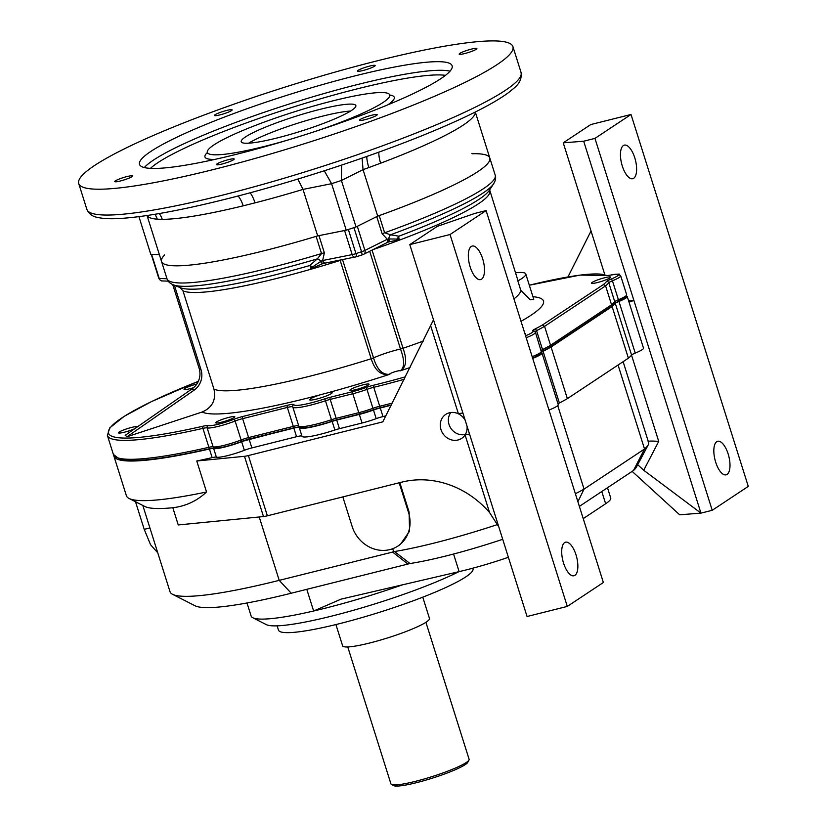 <?xml version="1.0" encoding="UTF-8"?>
<svg xmlns="http://www.w3.org/2000/svg" width="827" height="827" viewBox="0 0 827 827"><rect width="100%" height="100%" fill="white"/><g stroke="black" fill="none" stroke-linecap="round" stroke-linejoin="round"><path stroke-width="1.24" d="M486.111 210.596L603.369 582.497L567.301 606.418L527.057 616.508L409.799 244.606L437.338 226.34L474.832 213.418L486.111 210.596L450.043 234.517L409.799 244.606M604.785 274.605L563.239 142.823L590.778 124.557L631.022 114.477L594.954 138.398L583.686 141.221L633.906 300.48L628.613 300.904M498.784 526.861L489.553 512.533A91.053 82.121 56.4 0 0 401.798 482.131L267.379 515.81A9.107 1.199 162.5 0 1 263.482 516.565L178.25 524.949L172.822 507.737A183.935 24.159 162.5 0 1 144.849 506.486L129.064 498.454A196.681 25.833 -17.5 0 0 206.543 491.993C196.888 500.986 185.651 506.227 172.822 507.737M465.208 420.343A14.39 12.984 -123.6 0 0 458.427 413.831A14.39 12.984 -123.6 0 0 449.412 412.787A14.39 12.984 -123.6 0 0 446.466 413.955A14.39 12.984 -123.6 0 0 442.89 433.565A14.39 12.984 -123.6 0 0 462.345 437.886A14.39 12.984 -123.6 0 0 465.074 434.909A14.39 12.984 -123.6 0 0 467.048 426.205M263.482 516.565L244.482 456.308A9.107 1.199 -17.5 0 0 248.379 455.553L382.798 421.863L433.503 319.801M301.938 436.098A9.107 1.199 162.5 0 0 296.562 436.708L251.863 447.914L249.154 439.302A9.107 1.199 -17.5 0 0 241.639 441.69A20.034 2.636 162.5 0 1 213.655 448.534A9.107 1.199 -17.5 0 0 209.438 449.02A196.681 25.833 162.5 0 1 113.899 456.101L126.386 495.704A196.681 25.833 -17.5 0 0 129.064 498.454M391.14 405.24A138.409 18.184 162.5 0 1 380.265 407.969A9.107 1.199 -17.5 0 0 373.484 410.037A20.034 2.636 162.5 0 1 359.332 414.399L336.713 420.064A9.107 1.199 -17.5 0 0 332.154 421.398A30.051 3.949 162.5 0 1 299.281 427.652A30.051 3.949 162.5 0 1 299.26 427.559A9.107 1.199 -17.5 0 0 299.25 427.538A9.107 1.199 -17.5 0 0 293.843 428.107L249.154 439.302M612.104 306.528A138.409 18.184 -17.5 0 0 615.298 303.416A9.107 1.199 162.5 0 1 618.958 301.452A20.034 2.636 -17.5 0 0 627.228 296.5L643.509 348.157A20.034 2.636 -17.5 0 1 635.239 353.098A9.107 1.199 162.5 0 0 631.58 355.072A138.409 18.184 -17.5 0 1 628.396 358.174L612.104 306.528L551.082 347.009A138.409 18.184 162.5 0 1 543.07 351.32A9.107 1.199 -17.5 0 0 541.478 352.591A9.107 1.199 -17.5 0 0 541.633 352.736A20.034 2.636 162.5 0 1 541.974 353.046A20.034 2.636 162.5 0 1 532.702 358.391M627.228 296.5A20.034 2.636 -17.5 0 0 626.67 296.118M113.899 456.101A196.681 25.833 162.5 0 1 113.744 455.305M628.396 358.174L567.363 398.655A138.409 18.184 162.5 0 1 559.362 402.976A9.107 1.199 -17.5 0 0 557.987 403.834M541.974 353.046L558.266 404.703A20.034 2.636 162.5 0 1 548.994 410.047M142.823 505.462L170.031 591.739A183.935 24.159 -17.5 0 0 172.543 594.303A183.935 24.159 -17.5 0 0 279.216 580.358L393.673 551.805L392.701 548.725M393.673 551.805L394.5 551.537A125.652 16.509 -17.5 0 0 497.606 524.514M342.823 496.903L352.168 526.541A31.871 28.738 -123.6 0 0 397.952 546.037L400.34 544.455L409.572 531.13L409.096 512.027L399.823 482.617M575.375 493.719A125.652 16.509 -17.5 0 0 584.058 489.108L557.739 405.633M394.5 551.537L409.996 563.538L291.207 593.228A165.72 21.771 162.5 0 1 195.089 605.788L172.543 594.303M502.713 539.297A107.448 14.111 162.5 0 1 409.996 563.538M577.897 501.71L584.058 489.108L644.533 448.999A125.652 16.509 -17.5 0 0 648.203 444.916A125.652 16.509 -17.5 0 0 648.606 442.497L623.124 361.678M301.969 436.17A30.051 3.949 -17.5 0 0 301.989 436.253A30.051 3.949 -17.5 0 0 334.873 430.009A9.107 1.199 162.5 0 1 339.432 428.675L362.04 423.01A20.034 2.636 -17.5 0 0 376.202 418.648A9.107 1.199 162.5 0 1 382.973 416.581A138.409 18.184 -17.5 0 0 385.795 415.888M244.482 456.308L196.774 461.001A196.681 25.833 -17.5 0 0 212.146 457.631A9.107 1.199 162.5 0 1 216.374 457.145A20.034 2.636 -17.5 0 0 244.358 450.301A9.107 1.199 162.5 0 1 251.863 447.914M157.761 552.839L150.566 544.714L144.218 529.352L149.914 527.926M135.504 501.731L144.218 529.352M196.774 461.001L206.543 491.993M563.559 563.104A17.305 7.123 75.9 0 0 573.99 575.757A17.305 7.123 75.9 0 0 576.688 557.243A17.305 7.123 75.9 0 0 565.575 542.192A17.305 7.123 75.9 0 0 563.559 563.104M470.181 266.966A17.305 7.123 75.9 0 0 480.611 279.609A17.305 7.123 75.9 0 0 483.319 261.094A17.305 7.123 75.9 0 0 472.207 246.053A17.305 7.123 75.9 0 0 470.181 266.966M567.301 606.418L450.043 234.517M247.004 602.976L251.119 616.012A123.833 16.271 -17.5 0 0 252.804 617.738A123.833 16.271 -17.5 0 0 313.629 611.008L341.096 599.13L459.119 571.633A72.848 9.573 -17.5 0 0 508.378 557.284M567.363 398.655L551.082 347.009M648.203 444.916L636.325 467.265A107.448 14.111 162.5 0 1 633.451 470.522L644.533 448.999L618.058 365.027M633.451 470.522L579.376 506.393M458.768 571.715A112.906 14.834 162.5 0 1 347.485 611.949A112.906 14.834 162.5 0 1 266.335 624.633L252.804 617.738M277.128 625.843L278.472 630.102A101.979 13.397 -17.5 0 0 379.769 612.207A101.979 13.397 -17.5 0 0 472.992 568.769L472.817 568.201M607.494 487.744L610.719 497.978A72.848 9.573 162.5 0 1 605.643 503.746L583.221 518.622M628.985 302.082L633.906 300.48L700.945 513.122L679.67 514.797L632.148 471.39M567.963 276.931L591.036 230.981M594.954 138.398L712.223 510.3L748.28 486.379L631.022 114.477M622.307 166.051A17.305 7.123 75.9 0 0 632.748 178.704A17.305 7.123 75.9 0 0 635.446 160.19A17.305 7.123 75.9 0 0 624.333 145.138A17.305 7.123 75.9 0 0 622.307 166.051M715.686 462.2A17.305 7.123 75.9 0 0 726.116 474.843A17.305 7.123 75.9 0 0 728.825 456.339A17.305 7.123 75.9 0 0 717.712 441.287A17.305 7.123 75.9 0 0 715.686 462.2M712.223 510.3L700.945 513.122L643.726 470.253L637.689 464.691M563.239 142.823L583.686 141.221M407.835 563.993L392.474 551.971M450.87 412.508A13.749 12.395 -123.6 0 0 450.849 428.283A13.749 12.395 -123.6 0 0 465.394 434.392M397.952 546.037A31.871 28.738 -123.6 0 0 408.507 512.42L399.162 482.782M402.749 584.741A123.833 16.271 162.5 0 1 313.629 611.008L306.796 589.32M648.089 441.628C648.327 440.977 651.872 440.905 658.726 441.391L643.726 470.253M462.903 413.045A9.107 1.199 -17.5 0 0 458.427 413.831L430.805 326.231M469.55 434.123A9.107 1.199 -17.5 0 0 465.074 434.909L489.553 512.533M164.511 254.933A5.458 0.713 162.5 0 1 164.418 255.13A172.099 22.608 -17.5 0 0 161.544 261.508A172.099 22.608 -17.5 0 0 317.682 235.891L346.244 230.175A195.772 25.72 162.5 0 0 356.055 226.949L377.712 216.136A172.099 22.608 -17.5 0 0 489.801 158.009A172.099 22.608 -17.5 0 0 472.486 153.719A5.458 0.713 162.5 0 1 471.928 153.584M151.217 254.24A5.458 0.713 -17.5 0 0 151.62 254.385L159.384 254.633L150.803 254.354L138.926 216.653M317.682 235.891L303.023 189.404L297.823 179.066M346.244 230.175L331.596 183.687L303.023 189.404A172.099 22.608 162.5 0 1 255.016 202.863L243.179 205.83A18.215 8.125 76.3 0 0 238.135 195.968M243.179 205.83A172.099 22.608 162.5 0 1 162.226 219.331L157.264 219.176A18.215 17.15 94.2 0 0 154.887 214.286M475.267 112.048A172.099 22.608 162.5 0 1 380.616 163.198L368.842 167.561A18.215 5.655 70 0 1 366.774 156.458M377.712 216.136L363.053 169.649L362.092 158.102M221.987 164.035A9.283 1.22 162.5 0 1 216.467 164.614A9.283 1.22 162.5 0 1 224.965 160.655A9.283 1.22 162.5 0 1 234.186 159.032A9.283 1.22 162.5 0 1 221.987 164.035M362.97 70.522A9.283 1.22 162.5 0 1 357.45 71.101A9.283 1.22 162.5 0 1 365.947 67.142A9.283 1.22 162.5 0 1 375.169 65.519A9.283 1.22 162.5 0 1 362.97 70.522M365.007 119.677A9.283 1.22 162.5 0 1 359.487 120.256A9.283 1.22 162.5 0 1 367.984 116.297A9.283 1.22 162.5 0 1 377.205 114.664A9.283 1.22 162.5 0 1 365.007 119.677M464.691 53.559A9.283 1.22 162.5 0 1 459.181 54.127A9.283 1.22 162.5 0 1 467.668 50.168A9.283 1.22 162.5 0 1 476.89 48.545A9.283 1.22 162.5 0 1 464.691 53.559M219.941 114.891A9.283 1.22 162.5 0 1 214.431 115.46A9.283 1.22 162.5 0 1 222.918 111.511A9.283 1.22 162.5 0 1 232.149 109.877A9.283 1.22 162.5 0 1 219.941 114.891M120.256 181.01A9.283 1.22 162.5 0 1 114.746 181.589A9.283 1.22 162.5 0 1 123.233 177.629A9.283 1.22 162.5 0 1 132.454 175.996A9.283 1.22 162.5 0 1 120.256 181.01M354.835 75.919A163.901 21.533 -17.5 0 0 139.505 164.346A163.901 21.533 -17.5 0 0 302.289 135.597A163.901 21.533 -17.5 0 0 452.131 65.778A163.901 21.533 -17.5 0 0 354.835 75.919M377.784 60.691A227.642 29.906 -17.5 0 0 78.72 183.522A227.642 29.906 -17.5 0 0 304.812 143.588A227.642 29.906 -17.5 0 0 512.916 46.612A227.642 29.906 -17.5 0 0 377.784 60.691M356.055 226.949L341.396 180.462L341.623 165.09M350.586 111.045A60.092 7.898 -17.5 0 0 322.344 116.204A60.092 7.898 -17.5 0 0 248.648 143.185M320.173 109.319A60.092 7.898 -17.5 0 0 241.215 141.748A60.092 7.898 -17.5 0 0 300.904 131.204A60.092 7.898 -17.5 0 0 355.848 105.598A60.092 7.898 -17.5 0 0 320.173 109.319M315.459 131.369A95.612 12.56 -17.5 0 0 389.713 94.919A95.612 12.56 -17.5 0 0 332.961 100.842A95.612 12.56 -17.5 0 0 207.35 152.426A95.612 12.56 -17.5 0 0 264.102 146.513A95.612 12.56 -17.5 0 0 289.088 139.68M380.616 163.198A18.215 6.967 69.4 0 1 378.849 152.147M368.842 167.561A172.099 22.608 162.5 0 1 363.053 169.649L341.396 180.462A195.772 25.72 162.5 0 1 331.596 183.687L324.267 170.786M255.016 202.863A18.215 6.854 75.6 0 0 250.136 192.774M162.226 219.331A18.215 16.654 89.9 0 0 159.229 213.552M347.753 646.952L390.944 783.934A40.978 5.386 -17.5 0 0 391.502 784.503A40.978 5.386 -17.5 0 0 431.642 776.739A40.978 5.386 -17.5 0 0 468.971 760.075A40.978 5.386 -17.5 0 0 469.105 759.289L425.915 622.307M391.502 784.503L393.755 785.65A39.158 5.148 -17.5 0 0 432.107 778.238A39.158 5.148 -17.5 0 0 467.782 762.308L468.971 760.075M335.917 624.55L342.626 645.835A45.526 5.985 -17.5 0 0 387.853 637.844A45.526 5.985 -17.5 0 0 429.471 618.451L422.762 597.177M342.543 259.626L373.525 357.895C377.071 369.69 382.539 375.148 389.899 374.249C381.175 375.83 374.931 370.672 371.178 358.763L340.186 260.443A162.082 21.295 162.5 0 1 312.575 268.765L310.032 269.488L312.379 267.069A5.458 3.473 50.6 0 0 309.763 265.529L317.31 258.882A170.145 22.35 162.5 0 1 173.174 284.798C169.731 283.268 167.664 281.232 166.971 278.709L161.544 261.508A172.099 22.608 -17.5 0 0 316.11 236.367A5.458 0.713 162.5 0 1 318.953 235.633L324.37 252.835L322.644 260.526L352.178 254.613A5.458 0.713 -17.5 0 0 355.961 253.589L348.363 229.492A195.772 25.72 -17.5 0 0 353.956 227.652L361.554 251.749A5.458 0.713 -17.5 0 0 364.924 250.426L387.305 239.241L382.167 233.803L376.74 216.612L357.316 226.319L364.924 250.426A3.639 2.781 63.5 0 1 363.777 254.23L362.112 254.861M376.74 216.612A5.458 0.713 162.5 0 1 379.2 215.599A172.099 22.608 -17.5 0 0 489.801 158.009L475.308 112.027M318.953 235.633L344.58 230.516L352.178 254.613A3.639 2.295 78.7 0 0 354.99 257.135A3.639 2.295 78.7 0 0 355.362 257.011M327.523 392.856A180.286 23.683 162.5 0 1 320.121 394.841A11.836 1.551 -17.5 0 0 309.587 399.792A11.836 1.551 -17.5 0 0 316.617 399.059A11.836 1.551 -17.5 0 0 332.165 392.67A11.836 1.551 -17.5 0 0 327.523 392.856A180.286 23.683 162.5 0 0 389.899 374.249A5.458 0.713 -17.5 0 1 394.19 371.964A5.458 0.713 -17.5 0 1 400.113 370.878C404.63 367.87 404.765 360.582 400.506 349.015L369.69 251.284M320.121 394.841A180.286 23.683 162.5 0 1 202.15 412.022C212.291 407.566 216.229 399.937 213.955 389.135L182.963 290.815L179.862 287.465M489.636 189.828L517.712 279.826A162.082 21.295 -17.5 0 1 517.836 280.922L520.824 290.391L530.293 299.777L533.756 299.291L525.765 273.954A59.182 7.774 -17.5 0 0 515.49 272.776M372.067 250.095L403.028 348.281C407.256 360.034 406.284 367.56 400.113 370.878A180.286 23.683 162.5 0 0 410.089 367.508M379.2 215.599L384.617 232.79L390.52 234.775L398.883 236.191A5.458 4.145 -82.8 0 0 397.508 239.055L400.526 239.706L398.19 240.585A162.082 21.295 162.5 0 1 372.987 249.63M322.933 263.555L313.846 267.493A3.639 2.347 18 0 1 312.379 267.069L320.969 261.291A5.458 3.442 47.8 0 0 317.31 258.882L321.527 253.558L316.11 236.367M610.46 306.951L611.567 304.801L605.591 285.863L603.4 284.571A136.579 17.946 -17.5 0 0 606.522 281.521A10.927 1.437 162.5 0 1 610.915 279.164A18.215 2.388 -17.5 0 0 610.677 275.081A10.927 1.437 162.5 0 1 606.17 275.484A136.579 17.946 -17.5 0 0 529.321 285.222L580.151 275.081L607.38 275.505M541.158 350.462A9.107 1.199 162.5 0 1 542.533 349.604A1.819 1.427 62.9 0 1 541.943 351.516L549.883 347.237L550.534 345.283L544.569 326.345L542.45 325.001L603.4 284.571M202.15 412.022L127.1 436.728L193.952 390.282L192.05 388.876A18.215 17.967 126.4 0 0 199.131 368.346L172.729 284.612M192.05 388.876L125.208 435.333L127.1 436.728M196.836 384.017A10.017 1.313 -17.5 0 0 184.028 389.331A10.017 1.313 -17.5 0 0 189.983 388.711A10.017 1.313 -17.5 0 0 193.58 387.698M137.54 426.753A10.017 1.313 -17.5 0 0 131.617 427.425A10.017 1.313 -17.5 0 0 118.457 432.821A10.017 1.313 -17.5 0 0 124.401 432.201A10.017 1.313 -17.5 0 0 134.718 428.717M228.872 417.387A10.017 1.313 -17.5 0 0 215.713 422.793A10.017 1.313 -17.5 0 0 221.657 422.173A10.017 1.313 -17.5 0 0 234.816 416.767A10.017 1.313 -17.5 0 0 228.872 417.387M363.094 384.834A10.017 1.313 -17.5 0 0 349.935 390.241A10.017 1.313 -17.5 0 0 355.879 389.62A10.017 1.313 -17.5 0 0 369.038 384.214A10.017 1.313 -17.5 0 0 363.094 384.834M604.671 277.748A10.017 1.313 -17.5 0 0 591.512 283.154A10.017 1.313 -17.5 0 0 597.456 282.534A10.017 1.313 -17.5 0 0 610.615 277.128A10.017 1.313 -17.5 0 0 604.671 277.748M525.073 334.17A10.017 1.313 -17.5 0 0 525.372 333.674A10.017 1.313 -17.5 0 0 524.835 333.446M517.836 280.922A59.182 7.774 -17.5 0 0 525.765 273.954M199.131 368.346L201.023 369.752L174.394 285.294M201.023 369.752A18.215 17.967 -53.6 0 1 193.952 390.282M549.883 347.237L610.936 306.745L614.44 303.344A1.819 1.768 -140.8 0 0 614.75 301.7A9.107 1.199 162.5 0 1 618.41 299.725L612.435 280.787A9.107 1.199 -17.5 0 0 608.775 282.751A138.409 18.184 162.5 0 1 605.591 285.863L544.569 326.345A138.409 18.184 162.5 0 1 536.558 330.655A9.107 1.199 -17.5 0 0 535.059 331.648M340.083 260.123L342.295 259.678M399.265 239.84A5.458 2.047 -110.6 0 1 398.883 236.191A164.025 21.543 -17.5 0 0 489.367 190.303L493.636 183.759A170.145 22.35 162.5 0 1 390.52 234.775A5.458 4.114 -79.6 0 0 388.814 238.962L397.508 239.055A3.639 2.615 134.2 0 1 396.588 240.254L388.142 242.073M363.777 254.23L386.157 243.055A3.639 2.781 63.5 0 0 387.305 239.241L388.814 238.962A3.639 2.657 64.3 0 1 387.625 242.332L387.915 242.197A3.639 2.636 64.5 0 1 387.77 242.259M320.638 261.435A3.639 2.13 78 0 0 323.161 263.524L323.533 263.441A3.639 2.15 78.1 0 1 320.969 261.291L322.644 260.526A3.639 2.295 78.7 0 0 325.466 263.048L325.466 263.048A3.639 2.295 78.7 0 0 325.838 262.914M313.846 267.493L312.575 268.765M398.19 240.585L396.588 240.254M321.858 263.854L323.161 263.524A3.639 2.13 78 0 0 323.336 263.472M389.103 238.889A3.639 2.636 64.5 0 1 387.915 242.197L388.866 241.804M248.379 455.553L267.379 515.81M212.146 457.631L209.438 449.02M291.207 593.228L279.216 580.358L259.233 516.978M382.973 416.581L380.265 407.969M635.239 353.098L618.958 301.452M631.58 355.072L615.298 303.416M559.362 402.976L543.07 351.32M376.202 418.648L373.484 410.037M362.04 423.01L359.332 414.399M339.432 428.675L336.713 420.064M334.873 430.009L332.154 421.398M296.562 436.708L293.843 428.107M244.358 450.301L241.639 441.69M216.374 457.145L213.655 448.534M605.643 503.746L601.787 491.527M459.119 571.633L453.568 554.028M631.528 355.134L658.726 441.391M409.096 512.027L408.507 512.42M157.264 219.176A172.099 22.608 162.5 0 1 147.092 215.516M521.062 72.435C522.457 83.372 514.115 87.724 508.874 92.366C495.311 102.403 472.651 114.229 440.894 127.834C382.064 153.15 296.045 181.64 225.285 199.255C179.904 210.575 144.694 216.984 119.657 218.504C110.322 219.041 102.899 218.669 97.4 217.377C92.531 216.612 89.016 213.935 86.856 209.345A227.642 29.906 -17.5 0 0 221.998 195.265A227.642 29.906 -17.5 0 0 521.062 72.435L512.916 46.612M144.332 167.561A163.901 21.533 162.5 0 1 357.553 84.53A163.901 21.533 162.5 0 1 450.012 71.174M214.72 159.435A99.25 13.036 162.5 0 1 207.381 152.53M389.755 95.033A99.25 13.036 162.5 0 1 387.698 104.895M445.464 75.35A160.252 21.057 -17.5 0 0 293.285 107.034A160.252 21.057 -17.5 0 0 150.452 168.367M539.928 353.315A18.215 2.388 162.5 0 1 532.619 358.132L539.917 354.494L541.499 352.374L535.462 332.382A20.034 2.636 162.5 0 1 526.189 337.736M391.295 404.93A136.579 17.946 162.5 0 1 380.989 407.515A1.819 0.817 76.3 0 1 380.875 407.566L391.285 404.951M380.751 407.577A10.927 1.437 -17.5 0 0 373.008 409.944M298.712 425.843A30.051 3.949 -17.5 0 0 298.733 425.926A30.051 3.949 -17.5 0 0 331.617 419.671A9.107 1.199 162.5 0 1 336.175 418.338L358.784 412.673A20.034 2.636 -17.5 0 0 372.936 408.311A1.819 0.589 69.9 0 1 372.936 409.985A1.819 0.589 69.9 0 1 372.853 409.996A18.215 2.388 162.5 0 1 359.983 413.965A1.819 0.755 75.9 0 1 359.879 414.007L337.271 419.671A1.819 0.755 75.9 0 0 337.375 419.63L359.776 414.017M337.168 419.682A10.927 1.437 -17.5 0 0 331.947 421.212M294.288 427.724L249.806 438.868A1.819 0.755 75.9 0 1 249.713 438.91A1.819 0.755 75.9 0 1 248.607 437.576L242.642 418.638A9.107 1.199 -17.5 0 0 235.126 421.026A20.034 2.636 162.5 0 1 207.143 427.879A9.107 1.199 -17.5 0 0 202.925 428.365A196.681 25.833 162.5 0 1 107.386 435.447L113.361 454.385A196.681 25.833 -17.5 0 0 208.89 447.304A9.107 1.199 162.5 0 1 213.118 446.818L207.143 427.879A1.819 1.778 108.7 0 1 208.301 425.574A18.215 2.388 -17.5 0 0 233.731 419.351A10.927 1.437 162.5 0 1 242.756 416.488L287.445 405.282A10.927 1.437 162.5 0 1 293.936 404.641A28.232 3.711 -17.5 0 0 324.846 398.841A10.927 1.437 162.5 0 1 330.314 397.249L352.922 391.584A18.215 2.388 -17.5 0 0 365.792 387.615A10.927 1.437 162.5 0 1 373.928 385.134A136.579 17.946 -17.5 0 0 405.416 376.812M249.599 438.92A10.927 1.437 -17.5 0 0 241.019 441.649M233.731 419.351A1.819 0.817 68.7 0 1 235.126 421.026L241.102 439.974A9.107 1.199 162.5 0 1 248.607 437.576L293.306 426.381A1.819 0.755 75.9 0 0 294.402 427.714L240.915 441.711C228.645 446.311 219.755 448.399 214.234 447.965A1.819 1.778 108.7 0 1 213.118 446.818A20.034 2.636 -17.5 0 0 241.102 439.974A1.819 0.817 68.7 0 1 240.915 441.711A1.819 0.817 68.7 0 1 240.791 441.732A18.215 2.388 162.5 0 1 215.361 447.955M213.955 389.135A162.082 21.295 -17.5 0 0 371.178 358.763L373.525 357.895A23.673 3.112 162.5 0 1 400.506 349.015L403.028 348.281A162.082 21.295 -17.5 0 0 423.372 341.044M310.032 269.488A162.082 21.295 162.5 0 1 182.963 290.815M173.174 284.798L180.42 287.713A164.025 21.543 -17.5 0 0 309.763 265.529A5.458 1.054 74 0 1 311.2 268.827M532.939 296.717A180.286 23.683 162.5 0 1 521.02 321.31M513.939 298.888A162.082 21.295 -17.5 0 0 520.824 290.391M489.698 190.985A162.082 21.295 162.5 0 1 400.526 239.706M382.167 233.803A5.458 0.713 -17.5 0 1 384.617 232.79A172.099 22.608 -17.5 0 0 495.228 175.21L489.801 158.009M166.971 278.709A172.099 22.608 -17.5 0 0 321.527 253.558A5.458 0.713 -17.5 0 1 324.37 252.835M365.792 387.615A1.819 0.589 69.9 0 1 366.971 389.372L372.936 408.311A9.107 1.199 162.5 0 1 379.717 406.243L373.752 387.305A9.107 1.199 -17.5 0 0 366.971 389.372A20.034 2.636 162.5 0 1 352.819 393.735L330.2 399.4A9.107 1.199 -17.5 0 0 325.642 400.733A30.051 3.949 162.5 0 1 292.758 406.987A30.051 3.949 162.5 0 1 292.748 406.905A1.819 1.809 171.9 0 1 292.675 406.615L298.733 425.926C298.537 426.691 299.643 427.342 302.031 427.879C308.161 427.921 318.126 425.709 331.927 421.232L331.906 421.222M392.215 403.1A138.409 18.184 -17.5 0 1 379.717 406.243A1.819 0.817 76.3 0 0 380.875 407.566L359.879 414.007A1.819 0.755 75.9 0 1 358.784 412.673L352.819 393.735A1.819 0.755 75.9 0 1 352.922 391.584M324.846 398.841L331.927 421.232L337.271 419.671A1.819 0.755 75.9 0 1 336.175 418.338L330.2 399.4A1.819 0.755 75.9 0 1 330.314 397.249M292.717 406.843A9.107 1.199 -17.5 0 0 287.331 407.442L293.306 426.381A9.107 1.199 162.5 0 1 298.681 425.771M287.445 405.282A1.819 0.755 75.9 0 0 287.331 407.442L242.642 418.638A1.819 0.755 75.9 0 1 242.756 416.488M210.285 448.544A1.819 0.951 77.1 0 1 210.151 448.596A1.819 0.951 77.1 0 1 208.89 447.304L202.925 428.365A1.819 0.951 77.1 0 1 203.235 426.163A10.927 1.437 162.5 0 1 208.301 425.574M617.965 301.545A1.819 0.961 -112.2 0 0 618.11 301.514A1.819 0.961 -112.2 0 0 618.41 299.725A20.034 2.636 -17.5 0 0 626.68 294.784L620.705 275.846A20.034 2.636 162.5 0 1 612.435 280.787A1.819 0.961 -112.2 0 0 610.915 279.164M525.569 335.752A18.215 2.388 -17.5 0 0 532.867 330.924A10.927 1.437 162.5 0 1 534.604 329.229A1.819 1.427 62.9 0 1 536.558 330.655L542.533 349.604A138.409 18.184 -17.5 0 0 550.534 345.283L611.567 304.801A138.409 18.184 -17.5 0 0 614.75 301.7L608.775 282.751A1.819 1.768 -140.8 0 0 606.522 281.521M532.164 356.675A20.034 2.636 -17.5 0 0 541.437 351.33M404.165 379.293A138.409 18.184 162.5 0 1 373.752 387.305A1.819 0.817 76.3 0 1 373.928 385.134M534.604 329.229A136.579 17.946 -17.5 0 0 542.45 325.001M198.325 381.34A194.862 25.596 -17.5 0 0 203.235 426.163M151.62 254.385L159.218 278.482L166.982 278.74M323.533 263.441L356.675 256.69L355.961 253.589A195.772 25.72 -17.5 0 0 361.554 251.749L362.174 254.881L356.623 256.67M299.705 426.825L294.402 427.714A1.819 0.755 75.9 0 0 294.505 427.662M540.693 352.271L541.943 351.516A1.819 1.427 62.9 0 1 541.654 351.609M293.936 404.641A1.819 1.809 171.9 0 0 292.675 406.615M607.349 275.505A1.819 1.788 117.3 0 0 606.17 275.484M532.867 330.924A1.819 1.788 -67.1 0 1 534.118 330.976L535.462 332.382M158.815 278.348A5.458 0.713 -17.5 0 0 159.218 278.482A3.639 3.38 -88.1 0 0 162.309 280.942C161.172 281.118 160.004 280.26 158.815 278.348L151.258 254.365M301.989 436.253L299.281 427.652M161.544 261.508L147.051 215.527M86.856 209.345L78.72 183.522M389.713 94.919L390.23 95.715M207.381 153.367L207.35 152.426M493.636 183.759C495.569 180.524 496.107 177.681 495.228 175.21M214.317 447.986L210.151 448.596C163.994 459.057 133.85 462.603 119.719 459.243L113.361 454.385M626.68 294.784L625.791 297.431L614.42 303.375M198.346 381.309L151.238 401.715L124.195 416.332L109.764 427.879L107.386 435.447M607.545 275.587L610.833 275.019C624.519 273.158 617.314 274.471 620.705 275.846M386.157 243.055L387.625 242.332M168.191 281.139L162.309 280.942"/></g></svg>
